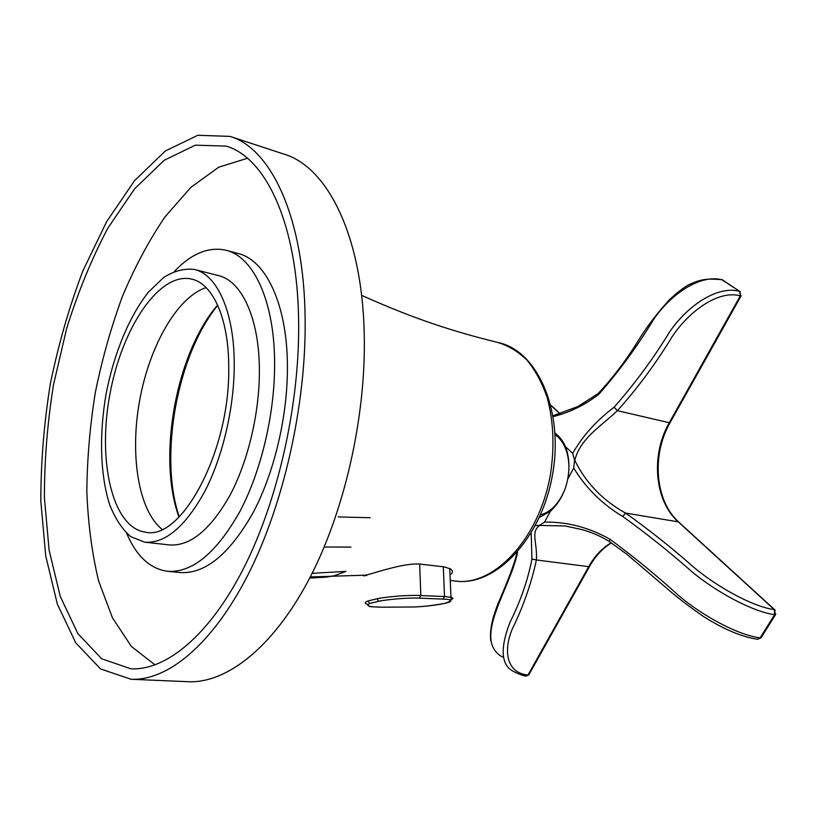<?xml version="1.0" encoding="UTF-8"?>
<svg xmlns="http://www.w3.org/2000/svg" width="817" height="817" viewBox="0 0 817 817"><rect width="100%" height="100%" fill="white"/><g stroke="black" fill="none" stroke-linecap="round" stroke-linejoin="round"><path stroke-width="1.23" d="M298.644 322.194C299.676 404.609 277.851 501.107 243.497 568.54C209.019 636.004 165.851 670.614 130.873 668.806L101.696 658.798L77.911 633.675L60.284 596.481L49.122 550.27L44.424 497.87C44.353 460.778 47.386 423.043 53.524 384.674L66.657 328.485C77.993 292.149 91.708 258.713 107.824 228.168L134.58 188.86L164.186 160.285L195.314 145.171L226.146 146.1C265.688 157.477 297.797 223.96 298.644 322.194M305.129 318.61C306.324 404.201 283.693 504.661 248 574.811C212.175 645.001 167.352 680.959 131.077 679.264L100.542 668.929L75.705 642.765L57.333 604.039L45.732 555.968L40.85 501.536C40.779 463.035 43.934 423.88 50.297 384.082C58.375 344.6 69.241 306.855 82.895 270.846L106.659 221.642L134.478 180.761L165.33 151.002L197.806 135.285L230.016 136.388C270.805 148.347 304.098 216.913 305.129 318.61M230.016 136.388L284.275 154.229C326.8 166.821 361.962 234.275 364.208 332.968C366.435 416.067 344.294 513.096 308.223 580.867C272.03 648.678 225.972 683.461 188.145 681.715L131.077 679.264M162.042 529.324C138.206 510.104 129.74 454.548 139.656 400.371C149.491 346.173 177.013 297.184 206.098 287.604M228.729 368.538C229.832 451.495 181.445 540.854 145.61 532.214C112.307 527.894 97.427 461.125 109.784 394.928C121.58 328.628 159.06 271.397 191.74 279.108C213.074 283.744 229.107 319.222 228.729 368.538M234.234 365.536C234.132 408.367 222.602 457.224 204.648 491.691C185.173 526.802 165.218 543.632 144.793 542.182L130.628 536.616C122.213 529.263 115.258 518.734 109.774 505.008C100.195 475.443 99.051 434.797 106.026 394.243C113.808 353.832 129.219 316.199 148.612 291.914L163.706 277.443C174.154 270.876 184.417 268.221 194.497 269.487C217.312 274.573 234.571 312.513 234.234 365.536M194.497 269.487L218.435 275.584C241.689 280.782 259.449 318.436 259.387 370.806C259.51 413.126 248.062 461.299 229.996 495.276C210.377 529.876 190.157 546.43 169.344 544.929L144.793 542.182M174.47 271.315C191.638 253.393 208.866 246.387 226.166 250.288C253.362 256.742 274.461 300.789 274.614 362.819C274.941 413.3 261.307 471.082 239.759 511.728C216.352 553.027 192.322 572.891 167.648 571.318C150.093 568.867 136.439 556.234 126.696 533.409M226.166 250.288L238.258 253.546C265.709 260.072 287.094 303.934 287.41 365.577C287.87 415.741 274.298 473.104 252.688 513.444C229.199 554.447 205.016 574.147 180.118 572.543L167.648 571.318M155.087 664.926L131.384 646.451L112.44 617.785L98.643 581.05C91.984 553.323 88.042 523.452 86.837 491.446C87.133 458.776 89.982 425.728 95.364 392.303C102.115 359.123 111.122 327.198 122.366 296.52C134.785 266.996 149 240.433 165.024 216.842L190.892 187.338L218.721 167.199L247.428 158.273M540.497 514.894C550.678 511.993 558.654 503.875 564.435 490.547M568.938 465.649C568.183 451.239 563.577 440.894 555.121 434.624M609.216 541.446C600.689 536.166 591.559 532.204 581.837 529.579L565.19 525.954L539.741 525.443C530.284 531.775 537.535 542.856 536.391 559.962L531.938 559.073L531.193 533.072M535.39 525.576L539.547 525.413L544.582 522.083C567.488 521.797 589.292 527.516 609.962 539.251C633.951 556.908 656.694 575.546 678.171 595.164C701.313 614.946 737.189 635.023 760.116 637.852L774.618 614.701C751.752 611.494 715.539 591.375 692.019 571.808C670.144 552.445 647.064 534.001 622.758 516.477C602.292 504.232 585.932 488.086 573.697 468.049L574.576 460.277L572.686 453.425C582.327 436.268 596.134 420.857 614.129 407.172L617.407 410.665C599.923 427.168 580.244 438.606 574.77 460.318C585.82 482.847 602.752 500.433 625.556 513.076C649.597 530.202 672.289 548.238 693.623 567.161C716.203 586.157 751.854 606.52 774.353 609.656L678.233 521.838L625.556 513.076L622.758 516.477M555.039 433.03C559.686 436.687 563.179 441.241 565.497 446.664C569.143 456.489 569.878 467.314 567.703 479.171C565.18 492.038 559.42 502.731 550.413 511.248L544.582 522.083M550.413 511.248L539.343 517.488M565.497 446.664L572.686 453.425M573.697 468.049L567.703 479.171M614.129 407.172C634.686 383.898 653.253 358.704 669.838 331.6C688.077 305.078 717.939 285.307 739.548 291.352L722.545 279.935C700.996 273.818 671.503 293.252 653.62 319.447C637.383 346.245 619.163 371.132 598.953 394.111C585.421 404.762 570.174 412.268 553.221 416.619M536.391 559.962C531.428 583.175 523.38 606.214 512.249 629.1C502.802 651.884 507.112 673.126 528.017 675.016L588.679 566.651L536.391 559.962M679.141 522.41L678.233 521.838C654.335 500.668 650.679 454.916 669.266 422.726L670.011 422.787L741.019 296.03L739.548 291.352L740.304 295.866C718.98 289.78 689.691 310.46 672.238 336.543C656.061 363.238 637.781 387.952 617.407 410.665L669.266 422.726L740.304 295.866L741.131 295.815M761.311 637.372L757.369 639.221C742.183 637.015 724.413 629.57 704.05 616.876C687.985 605.744 674.965 595.705 664.987 586.759L627.017 554.386L609.359 541.548L609.962 539.251M598.953 394.111L598.024 393.661L577.997 406.478L553.078 415.741M370.142 517.723L338.238 516.936M324.206 547.002L350.901 547.094M450.024 574.943C453.037 572.921 453.19 570.899 450.463 568.887L444.07 566.865L420.5 564.149C404.619 562.402 373.829 573.401 365.791 575.158C362.585 575.852 362.574 575.985 365.761 575.566L366.802 575.485M312.125 573.32L345.959 571.389L334.296 575.75L325.932 577.149L309.684 578.089M179.209 516.844C158.692 456.203 177.166 354.844 217.761 305.344M443.294 566.763L444.519 596.543L450.974 597.319C453.425 597.881 453.415 598.759 450.923 599.954M367.517 604.325C364.351 603.436 364.402 602.354 367.681 601.087L377.035 598.718C388.106 596.481 410.859 594.837 420.826 595.542L444.519 596.543L443.12 599.106L419.407 598.146C410.134 597.564 388.984 599.178 378.669 601.251L369.958 603.436C364.944 605.846 369.131 607.092 382.509 607.174L410.022 607.011C419.223 607.102 430.794 605.897 444.703 603.385C452.73 600.74 452.199 599.31 443.12 599.106M419.683 564.087L420.826 595.542L419.407 598.146M409.674 607.011L382.509 607.174M178.974 517.09C157.058 457.346 176.043 353.199 217.618 305.027M512.953 671.114C498.38 663.557 502.373 641.039 510.431 621.42C520.695 600.689 527.864 579.907 531.938 559.073M517.59 551.955C510.666 588.23 473.349 637.26 500.566 655.908M500.607 655.928L503.395 657.328M559.778 413.606L550.954 405.559M589.741 566.099L588.679 566.651C594.623 556.122 602.119 548.156 611.167 542.754M775.282 610.268L678.661 521.981C655.081 500.984 651.415 455.069 670.011 422.787L670.216 422.43M774.353 609.656L774.618 614.701L775.517 614.701L774.353 609.656M775.793 614.231L761.015 637.842L757.573 639.262M598.156 393.528C612.985 377.689 626.343 360.072 638.251 340.658C646.686 326.902 657.093 313.238 669.46 299.696C676.987 292.762 683.226 287.88 688.159 285.041C702.528 278.178 708.696 278.801 721.595 279.628L740.376 291.751M721.952 279.669L723.28 280.272M529.15 674.27L525.709 676.047C522.778 675.679 518.54 674.045 512.984 671.145M453.925 580.856C492.253 587.811 538.648 540.466 550.321 475.259C554.672 447.287 553.609 421.317 547.135 397.348C541.967 382.622 535.227 370.172 526.914 359.991C517.907 351.341 508.082 345.458 497.441 342.374C454.946 331.845 416.66 320.019 361.604 295.345M449.748 568.469L450.974 597.319C451.25 598.973 451.035 600.383 450.32 601.547C446.838 603.926 424.809 607 409.92 607.021L410.022 607.011M378.669 601.251L377.035 598.718M367.681 601.087L369.958 603.436M611.412 542.917C602.619 548.299 595.297 556.193 589.455 566.6L528.803 674.883L525.995 676.119M550.883 405.263L559.951 413.545M490.823 640.957C489.495 631.398 491.946 618.826 498.176 603.263C506.285 584.421 514.414 564.731 516.947 552.69M453.986 580.867L450.259 580.407M365.791 575.158L310.276 576.945M455.304 581.05C494.939 586.923 540.946 539.557 552.353 475.586C564.251 411.707 537.913 351.157 498.748 342.67M382.407 607.194C366.496 606.643 370.387 606.919 367.701 604.774"/></g></svg>
